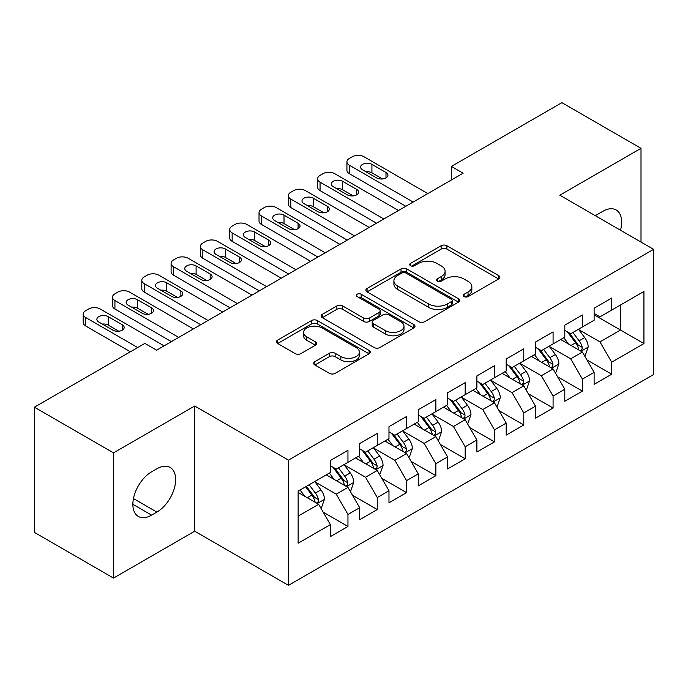 <?xml version="1.0" encoding="UTF-8"?>
<svg xmlns="http://www.w3.org/2000/svg" width="688" height="688" viewBox="0 0 688 688"><rect width="100%" height="100%" fill="white"/><g stroke="black" fill="none" stroke-linecap="round" stroke-linejoin="round"><path stroke-width="1.03" d="M464.082 296.588A2.847 1.643 0 0 0 468.107 296.588L498.671 278.95A4.068 2.348 0 0 0 499.866 277.29A4.068 2.348 0 0 0 498.671 275.621L446.899 245.736A4.068 2.348 0 0 0 441.146 245.736L410.581 263.375A2.847 1.643 0 0 0 409.747 264.536A2.847 1.643 0 0 0 410.581 265.706A2.847 1.643 0 0 0 414.606 265.706L418.562 263.418A13.02 7.516 0 0 1 436.975 263.418L441.292 265.912A13.02 7.516 0 0 1 445.102 271.227A13.02 7.516 0 0 1 441.292 276.542L437.336 278.821A2.847 1.643 0 0 0 436.502 279.982A2.847 1.643 0 0 0 437.336 281.151A2.847 1.643 0 0 0 441.361 281.151L445.317 278.864A13.02 7.516 0 0 1 463.721 278.864L468.038 281.358A13.02 7.516 0 0 1 471.848 286.672A13.02 7.516 0 0 1 468.038 291.987L464.082 294.266A2.847 1.643 0 0 0 463.248 295.427A2.847 1.643 0 0 0 464.082 296.588L464.082 294.266M314.872 361.647A4.068 2.348 0 0 0 313.676 363.307A4.068 2.348 0 0 0 314.872 364.967L329.397 373.36A4.068 2.348 0 0 0 335.151 373.36L369.086 353.761A4.068 2.348 0 0 0 370.282 352.101A4.068 2.348 0 0 0 369.086 350.441L317.314 320.548A4.068 2.348 0 0 0 311.561 320.548L277.617 340.139A4.068 2.348 0 0 0 276.43 341.807A4.068 2.348 0 0 0 277.617 343.467L295.169 353.598A4.068 2.348 0 0 0 300.923 353.598L315.448 345.204A4.068 2.348 0 0 0 316.635 343.544A4.068 2.348 0 0 0 315.448 341.884L306.745 336.862A10.879 6.287 0 0 1 303.554 332.424A10.879 6.287 0 0 1 310.271 326.619A10.879 6.287 0 0 1 322.13 327.978L356.221 347.655A10.879 6.287 0 0 1 359.403 352.101A10.879 6.287 0 0 1 352.686 357.906A10.879 6.287 0 0 1 340.827 356.539L335.151 353.262A4.068 2.348 0 0 0 329.397 353.262L314.872 361.647L314.872 364.967M113.52 452.867L113.52 578.075L194.695 531.205L194.695 406.006L113.52 452.867L34.4 407.193L144.876 343.407L156.597 350.175L463.119 173.204L451.397 166.436L451.397 179.972M194.695 406.006L288.47 460.143L653.6 249.34L653.6 374.539L288.47 585.342L288.47 460.143M641.001 242.064L641.001 148.333L559.826 195.203L653.6 249.34M641.001 148.333L561.881 102.658L451.397 166.436M418.854 321.709A4.068 2.348 0 0 0 424.608 321.709L458.543 302.109A4.068 2.348 0 0 0 459.739 300.45A4.068 2.348 0 0 0 458.543 298.79L406.771 268.896A4.068 2.348 0 0 0 401.018 268.896L367.074 288.496A4.068 2.348 0 0 0 365.887 290.155A4.068 2.348 0 0 0 367.074 291.815L418.854 321.709M358.293 297.207A2.847 1.643 0 0 1 361.183 297.612L361.183 294.223L413.815 324.616A4.068 2.348 0 0 1 415.01 326.275A4.068 2.348 0 0 1 413.815 327.935L379.879 347.535A4.068 2.348 0 0 1 374.126 347.535L322.345 317.641L322.345 314.321A4.068 2.348 0 0 0 321.158 315.981A4.068 2.348 0 0 0 322.345 317.641M322.345 314.321L336.871 305.936A4.068 2.348 0 0 1 342.624 305.936L363.625 318.054A4.068 2.348 0 0 0 369.379 318.054L379.011 312.49A4.068 2.348 0 0 0 380.206 310.83A4.068 2.348 0 0 0 379.011 309.17L357.149 296.554A2.847 1.643 0 0 1 356.315 295.384A2.847 1.643 0 0 1 358.078 293.871A2.847 1.643 0 0 1 361.183 294.223M594.114 314.812L620.49 330.042L620.49 304.999L643.934 291.471L611.692 310.082L611.692 298.067L594.114 308.215L594.114 320.23L582.392 326.998L582.392 314.984L564.805 325.132L564.805 337.146L553.083 343.914L553.083 331.9L535.505 342.056L535.505 354.062L523.783 360.83L523.783 348.825L506.196 358.973L506.196 370.987L494.474 377.755L494.474 365.741L476.896 375.889L476.896 387.903L465.174 394.671L465.174 382.657L447.587 392.814L447.587 404.819L435.865 411.587L435.865 399.573L418.287 409.73L418.287 421.744L406.565 428.512L406.565 416.498L388.978 426.646L388.978 438.66L377.256 445.428L377.256 433.414L359.678 443.562L359.678 455.576L347.956 462.345L347.956 450.33L330.378 460.487L330.378 472.501L298.136 491.112L298.136 543.219L330.378 524.609L318.656 504.304L298.136 492.462M643.934 291.471L643.934 343.579L611.692 362.189L599.97 341.884L578.728 329.621M586.933 359.901L611.692 374.203L611.692 362.189M611.692 374.203L594.114 384.351L594.114 372.337L582.392 379.105L570.67 358.801L549.42 346.537M557.633 376.826L582.392 391.119L582.392 379.105M582.392 391.119L564.805 401.267L564.805 389.262L553.083 396.021L541.361 375.725L520.119 363.453M528.324 393.742L553.083 408.036L553.083 396.021M553.083 408.036L535.505 418.192L535.505 406.178L523.783 412.946L512.061 392.642L490.811 380.378M499.024 410.659L523.783 424.96L523.783 412.946M523.783 424.96L506.196 435.108L506.196 423.094L494.474 429.862L482.752 409.558L461.51 397.294M469.715 427.575L494.474 441.877L494.474 429.862M494.474 441.877L476.896 452.025L476.896 440.01L465.174 446.779L453.452 426.483L432.202 414.21M440.415 444.5L465.174 458.793L465.174 446.779M465.174 458.793L447.587 468.941L447.587 456.935L435.865 463.703L424.143 443.399L402.901 431.135M411.106 461.416L435.865 475.709L435.865 463.703M435.865 475.709L418.287 485.866L418.287 473.851L406.565 480.62L394.843 460.315L373.601 448.051M381.806 478.332L406.565 492.634L406.565 480.62M406.565 492.634L388.978 502.782L388.978 490.768L377.256 497.536L365.534 477.231L344.292 464.968M352.497 495.257L377.256 509.55L377.256 497.536M377.256 509.55L359.678 519.698L359.678 507.692L347.956 514.452L336.234 494.156L314.992 481.884M323.197 512.173L347.956 526.466L347.956 514.452M347.956 526.466L330.378 536.623L330.378 524.609M330.378 465.733L336.234 469.113L347.956 462.345M298.136 516.146L318.656 504.304M359.678 448.808L365.534 452.197L377.256 445.428M336.234 494.156L347.956 487.388L326.267 474.866M359.678 507.692L347.956 487.388M388.978 431.892L394.843 435.28L406.565 428.512M365.534 477.231L377.256 470.472L355.576 457.95M388.978 490.768L377.256 470.472M418.287 414.976L424.143 418.356L435.865 411.587M394.843 460.315L406.565 453.547L384.876 441.025M418.287 473.851L406.565 453.547M447.587 398.051L453.452 401.439L465.174 394.671M424.143 443.399L435.865 436.631L414.185 424.109M447.587 456.935L435.865 436.631M476.896 381.135L482.752 384.523L494.474 377.755M453.452 426.483L465.174 419.714L443.485 407.193M476.896 440.01L465.174 419.714M506.196 364.219L512.061 367.598L523.783 360.83M482.752 409.558L494.474 402.79L472.794 390.277M506.196 423.094L494.474 402.79M535.505 347.302L541.361 350.682L553.083 343.914M512.061 392.642L523.783 385.873L502.094 373.352M535.505 406.178L523.783 385.873M564.805 330.378L570.67 333.766L582.392 326.998M541.361 375.725L553.083 368.957L531.403 356.436M564.805 389.262L553.083 368.957M594.114 313.461L599.97 316.841L611.692 310.082M570.67 358.801L582.392 352.032L560.703 339.519M594.114 372.337L582.392 352.032M34.4 407.193L34.4 532.392L113.52 578.075M194.695 531.205L288.47 585.342M599.97 341.884L620.49 330.042L643.934 343.579M620.507 230.231A26.522 15.317 120 0 0 616.164 209.96A26.522 15.317 120 0 0 602.903 211.276L597.631 214.321A26.522 15.317 120 0 0 595.412 215.748M151.618 471.822A26.522 15.317 120 0 0 134.289 495.197A26.522 15.317 120 0 0 138.357 516.447A26.522 15.317 120 0 0 151.618 515.131L156.89 512.087A26.522 15.317 120 0 0 174.219 488.712A26.522 15.317 120 0 0 170.151 467.462A26.522 15.317 120 0 0 156.89 468.777L151.618 471.822M465.226 296.992L468.038 295.367A13.02 7.516 0 0 0 471.848 290.052L471.848 286.672M445.102 271.227L445.102 274.607A13.02 7.516 0 0 1 441.292 279.921L438.471 281.547M498.619 278.975L446.899 249.116A4.068 2.348 0 0 0 441.146 249.116L411.716 266.101M458.492 302.144L406.771 272.285A4.068 2.348 0 0 0 401.018 272.285L367.134 291.85M451.354 301.611A2.847 1.643 0 0 0 452.188 300.45A2.847 1.643 0 0 0 451.354 299.289L405.911 273.05A2.847 1.643 0 0 0 401.878 273.05L397.707 275.458A13.02 7.516 0 0 0 393.897 280.773A13.02 7.516 0 0 0 397.707 286.088L428.779 304.019A13.02 7.516 0 0 0 447.183 304.019L451.354 301.611L451.354 304.999A2.847 1.643 0 0 0 452.188 303.838L452.188 300.45M393.897 280.773L393.897 284.161A13.02 7.516 0 0 0 397.707 289.467L397.707 286.088M451.354 304.999L447.183 307.407A13.02 7.516 0 0 1 428.779 307.407L397.707 289.467M322.405 317.675L336.871 309.316L336.871 305.936M380.206 310.83L380.206 314.218A4.068 2.348 0 0 1 379.011 315.878L369.379 321.442A4.068 2.348 0 0 1 363.625 321.442L342.624 309.316A4.068 2.348 0 0 0 336.871 309.316M361.183 297.612L413.763 327.97M385.418 330.636A10.879 6.287 0 0 0 397.268 331.994A10.879 6.287 0 0 0 403.994 326.189A10.879 6.287 0 0 0 400.803 321.752L388.797 314.82A4.068 2.348 0 0 0 383.044 314.82L373.403 320.384A4.068 2.348 0 0 0 372.217 322.044A4.068 2.348 0 0 0 373.403 323.704L385.418 330.636L385.418 334.015A10.879 6.287 0 0 0 397.268 335.383A10.879 6.287 0 0 0 403.994 329.578L403.994 326.189M372.217 322.044L372.217 325.424A4.068 2.348 0 0 0 373.403 327.084L373.403 323.704M385.418 334.015L373.403 327.084M359.403 352.101L359.403 355.481A10.879 6.287 0 0 1 352.686 361.286A10.879 6.287 0 0 1 340.827 359.927L335.151 356.642A4.068 2.348 0 0 0 329.397 356.642L314.923 365.001M303.554 332.424L303.554 335.804A10.879 6.287 0 0 0 306.745 340.25L306.745 336.862M315.388 345.238L306.745 340.25M369.035 353.795L317.314 323.928A4.068 2.348 0 0 0 311.561 323.928L277.677 343.493M584.559 355.791L585.264 355.386L588.188 346.924A10.982 6.338 -120 0 0 584.688 337.576L578.462 329.268M568.537 344.043L563.807 337.722M561.597 340.035L561.055 339.313M580.319 350.846L582.022 349.315L582.263 347.397A10.982 6.338 -120 0 0 579.115 340.792L572.898 332.476M569.337 333.001L577.026 343.26A5.599 3.234 60 0 1 578.049 344.963L582.263 347.397M567.411 331.883L575.607 342.822A10.982 6.338 60 0 1 578.746 349.427L578.969 350.063M413.161 202.048L349.366 165.223A8.29 4.782 -0 0 1 346.933 161.835A8.29 4.782 -0 0 1 349.366 158.455L352.29 156.761A8.29 4.782 -0 0 1 364.012 156.761L427.807 193.595M346.933 161.835L346.933 170.297A8.29 4.782 180 0 0 349.366 173.677L405.834 206.28M362.55 169.79A6.631 3.827 180 0 1 360.607 167.081A6.631 3.827 180 0 1 364.7 163.546A6.631 3.827 180 0 1 371.924 164.372L385.994 172.499A6.631 3.827 180 0 1 387.937 175.199A6.631 3.827 180 0 1 383.844 178.742A6.631 3.827 180 0 1 376.62 177.908L362.55 169.79M365.999 171.776A6.631 3.827 180 0 1 371.924 172.834L382.545 178.966M555.259 372.715L555.956 372.303L558.888 363.849A10.982 6.338 -120 0 0 555.379 354.492L549.162 346.184M539.237 360.959L534.507 354.647M532.288 356.952L531.755 356.229M551.019 367.762L552.722 366.231L552.954 364.313A10.982 6.338 -120 0 0 549.815 357.708L543.589 349.401M540.037 349.917L547.725 360.177A5.599 3.234 60 0 1 548.74 361.879L552.954 364.313M538.102 348.799L546.298 359.738A10.982 6.338 60 0 1 549.445 366.343L549.66 366.979M525.95 389.632L526.655 389.227L529.579 380.765A10.982 6.338 -120 0 0 526.079 371.408L519.853 363.101M509.937 377.875L505.198 371.563M502.988 373.868L502.446 373.154M521.71 384.678L523.413 383.147L523.654 381.229A10.982 6.338 -120 0 0 520.506 374.625L514.289 366.317M510.728 366.833L518.417 377.101A5.599 3.234 60 0 1 519.44 378.796L523.654 381.229M508.802 365.724L516.998 376.654A10.982 6.338 60 0 1 520.137 383.259L520.36 383.895M383.852 218.973L320.058 182.139A8.29 4.782 -0 0 1 317.632 178.751A8.29 4.782 -0 0 1 320.058 175.371L322.99 173.677A8.29 4.782 -0 0 1 334.712 173.677L398.507 210.511M317.632 178.751L317.632 187.213A8.29 4.782 180 0 0 320.058 190.602L376.525 223.196M333.241 186.706A6.631 3.827 180 0 1 331.306 183.997A6.631 3.827 180 0 1 335.4 180.462A6.631 3.827 180 0 1 342.624 181.297L356.685 189.415A6.631 3.827 180 0 1 358.629 192.124A6.631 3.827 180 0 1 354.535 195.659A6.631 3.827 180 0 1 347.311 194.824L333.241 186.706M336.699 188.701A6.631 3.827 180 0 1 342.624 189.75L353.236 195.882M354.552 235.889L290.757 199.056A8.29 4.782 -0 0 1 288.324 195.676A8.29 4.782 -0 0 1 290.757 192.287L293.681 190.602A8.29 4.782 -0 0 1 305.403 190.602L369.198 227.427M288.324 195.676L288.324 204.13A8.29 4.782 180 0 0 290.757 207.518L347.225 240.121M303.941 203.622A6.631 3.827 180 0 1 301.998 200.922A6.631 3.827 180 0 1 306.091 197.379A6.631 3.827 180 0 1 313.315 198.213L327.385 206.331A6.631 3.827 180 0 1 329.328 209.04A6.631 3.827 180 0 1 325.235 212.575A6.631 3.827 180 0 1 318.011 211.749L303.941 203.622M307.39 205.617A6.631 3.827 180 0 1 313.315 206.667L323.936 212.798M496.65 406.548L497.347 406.144L500.279 397.681A10.982 6.338 -120 0 0 496.77 388.333L490.553 380.017M480.628 394.8L475.898 388.479M473.688 390.784L473.146 390.07M492.41 401.594L494.113 400.063L494.354 398.154A10.982 6.338 -120 0 0 491.206 391.549L484.98 383.233M481.428 383.749L489.116 394.018A5.599 3.234 60 0 1 490.131 395.72L494.354 398.154M479.493 382.64L487.689 393.579A10.982 6.338 60 0 1 490.836 400.184L491.051 400.82M467.341 423.464L468.046 423.06L470.97 414.597A10.982 6.338 -120 0 0 467.47 405.249L461.244 396.942M451.328 411.716L446.589 405.395M444.379 407.709L443.837 406.986M463.101 418.519L464.804 416.988L465.045 415.07A10.982 6.338 -120 0 0 461.906 408.466L455.68 400.158M452.119 400.674L459.816 410.934A5.599 3.234 60 0 1 460.831 412.637L465.045 415.07M450.193 399.556L458.389 410.495A10.982 6.338 60 0 1 461.528 417.1L461.751 417.736M325.243 252.806L261.449 215.972A8.29 4.782 -0 0 1 259.023 212.592A8.29 4.782 -0 0 1 261.449 209.212L264.381 207.518A8.29 4.782 -0 0 1 276.103 207.518L339.898 244.352M259.023 212.592L259.023 221.054A8.29 4.782 180 0 0 261.449 224.434L317.916 257.037M274.641 220.547A6.631 3.827 180 0 1 272.697 217.838A6.631 3.827 180 0 1 276.791 214.303A6.631 3.827 180 0 1 284.015 215.129L298.076 223.247A6.631 3.827 180 0 1 300.02 225.956A6.631 3.827 180 0 1 295.926 229.491A6.631 3.827 180 0 1 288.702 228.665L274.641 220.547M278.09 222.534A6.631 3.827 180 0 1 284.015 223.591L294.627 229.715M295.943 269.73L232.148 232.897A8.29 4.782 -0 0 1 229.715 229.508A8.29 4.782 -0 0 1 232.148 226.128L235.072 224.434A8.29 4.782 -0 0 1 246.794 224.434L310.589 261.268M229.715 229.508L229.715 237.971A8.29 4.782 180 0 0 232.148 241.35L288.616 273.953M245.332 237.463A6.631 3.827 180 0 1 243.389 234.754A6.631 3.827 180 0 1 247.482 231.22A6.631 3.827 180 0 1 254.706 232.045L268.776 240.172A6.631 3.827 180 0 1 270.719 242.873A6.631 3.827 180 0 1 266.626 246.416A6.631 3.827 180 0 1 259.402 245.582L245.332 237.463M248.781 239.458A6.631 3.827 180 0 1 254.706 240.508L265.327 246.639M438.041 440.389L438.738 439.976L441.67 431.522A10.982 6.338 -120 0 0 438.161 422.165L431.944 413.858M422.019 428.633L417.289 422.32M415.079 424.625L414.537 423.903M433.801 435.435L435.504 433.904L435.745 431.987A10.982 6.338 -120 0 0 432.597 425.382L426.371 417.074M422.819 417.59L430.507 427.859A5.599 3.234 60 0 1 431.522 429.553L435.745 431.987M420.884 416.472L429.08 427.411A10.982 6.338 60 0 1 432.227 434.016L432.451 434.653M266.634 286.647L202.84 249.813A8.29 4.782 -0 0 1 200.414 246.433A8.29 4.782 -0 0 1 202.84 243.045L205.772 241.35A8.29 4.782 -0 0 1 217.494 241.35L281.289 278.184M200.414 246.433L200.414 254.887A8.29 4.782 180 0 0 202.84 258.275L259.307 290.878M216.032 254.379A6.631 3.827 180 0 1 214.088 251.67A6.631 3.827 180 0 1 218.182 248.136A6.631 3.827 180 0 1 225.406 248.97L239.476 257.088A6.631 3.827 180 0 1 241.411 259.797A6.631 3.827 180 0 1 237.317 263.332A6.631 3.827 180 0 1 230.093 262.506L216.032 254.379M219.481 256.375A6.631 3.827 180 0 1 225.406 257.424L236.018 263.556M408.732 457.305L409.437 456.901L412.361 448.438A10.982 6.338 -120 0 0 408.861 439.09L402.635 430.774M392.719 445.549L387.98 439.236M385.77 441.541L385.228 440.827M404.492 452.351L406.195 450.821L406.436 448.903A10.982 6.338 -120 0 0 403.297 442.298L397.071 433.99M393.519 434.506L401.207 444.775A5.599 3.234 60 0 1 402.222 446.469L406.436 448.903M391.584 433.397L399.78 444.328A10.982 6.338 60 0 1 402.919 450.941L403.142 451.569M237.334 303.563L173.539 266.729A8.29 4.782 -0 0 1 171.106 263.349A8.29 4.782 -0 0 1 173.539 259.961L176.463 258.275A8.29 4.782 -0 0 1 188.185 258.275L251.98 295.1M171.106 263.349L171.106 271.812A8.29 4.782 180 0 0 173.539 275.191L230.007 307.794M186.723 271.296A6.631 3.827 180 0 1 184.78 268.595A6.631 3.827 180 0 1 188.873 265.052A6.631 3.827 180 0 1 196.097 265.886L210.167 274.005A6.631 3.827 180 0 1 212.11 276.714A6.631 3.827 180 0 1 208.017 280.248A6.631 3.827 180 0 1 200.793 279.423L186.723 271.296M190.172 273.291A6.631 3.827 180 0 1 196.097 274.349L206.718 280.472M379.432 474.221L380.129 473.817L383.061 465.355A10.982 6.338 -120 0 0 379.561 456.006L373.335 447.699M363.41 462.474L358.68 456.153M356.47 458.466L355.928 457.744M375.192 469.276L376.895 467.745L377.136 465.828A10.982 6.338 -120 0 0 373.988 459.223L367.762 450.907M364.21 451.431L371.898 461.691A5.599 3.234 60 0 1 372.913 463.394L377.136 465.828M362.275 450.313L370.471 461.252A10.982 6.338 60 0 1 373.618 467.857L373.842 468.494M208.025 320.479L144.231 283.654A8.29 4.782 -0 0 1 141.805 280.265A8.29 4.782 -0 0 1 144.231 276.886L147.163 275.191A8.29 4.782 -0 0 1 158.885 275.191L222.68 312.025M141.805 280.265L141.805 288.728A8.29 4.782 180 0 0 144.231 292.108L200.698 324.71M157.423 288.22A6.631 3.827 180 0 1 155.479 285.511A6.631 3.827 180 0 1 159.573 281.977A6.631 3.827 180 0 1 166.797 282.802L180.867 290.929A6.631 3.827 180 0 1 182.802 293.63A6.631 3.827 180 0 1 178.708 297.173A6.631 3.827 180 0 1 171.484 296.339L157.423 288.22M160.872 290.207A6.631 3.827 180 0 1 166.797 291.265L177.409 297.397M350.123 491.146L350.828 490.733L353.761 482.279A10.982 6.338 -120 0 0 350.252 472.923L344.026 464.615M334.11 479.39L329.371 473.077M327.161 475.382L326.628 474.66M345.883 486.192L347.586 484.662L347.827 482.744A10.982 6.338 -120 0 0 344.688 476.139L338.462 467.831M334.91 468.347L342.598 478.607A5.599 3.234 60 0 1 343.613 480.31L347.827 482.744M332.975 467.229L341.171 478.169A10.982 6.338 60 0 1 344.31 484.773L344.533 485.41M178.725 337.404L114.93 300.57A8.29 4.782 -0 0 1 112.497 297.182A8.29 4.782 -0 0 1 114.93 293.802L117.854 292.108A8.29 4.782 -0 0 1 129.576 292.108L193.38 328.941M112.497 297.182L112.497 305.644A8.29 4.782 180 0 0 114.93 309.032L171.398 341.635M128.114 305.137A6.631 3.827 180 0 1 126.171 302.428A6.631 3.827 180 0 1 130.264 298.893A6.631 3.827 180 0 1 137.497 299.727L151.558 307.846A6.631 3.827 180 0 1 153.501 310.555A6.631 3.827 180 0 1 149.408 314.089A6.631 3.827 180 0 1 142.184 313.255L128.114 305.137M131.563 307.132A6.631 3.827 180 0 1 137.497 308.181L148.109 314.313M320.823 508.062L321.52 507.658L324.452 499.196A10.982 6.338 -120 0 0 320.952 489.839L314.726 481.531M304.801 496.306L300.071 489.994M316.583 503.109L318.286 501.578L318.527 499.66A10.982 6.338 -120 0 0 315.379 493.055L309.153 484.748M306.401 486.339L313.289 495.532A5.599 3.234 60 0 1 314.304 497.226L318.527 499.66M305.635 486.777L311.862 495.085A10.982 6.338 60 0 1 315.009 501.69L315.233 502.326M137.695 347.552L85.622 317.486A8.29 4.782 -0 0 1 83.196 314.106A8.29 4.782 -0 0 1 85.622 310.718L88.554 309.032A8.29 4.782 -0 0 1 100.276 309.032L164.071 345.858M83.196 314.106L83.196 322.56A8.29 4.782 180 0 0 85.622 325.949L130.367 351.783M98.814 322.053A6.631 3.827 180 0 1 96.87 319.352A6.631 3.827 180 0 1 100.964 315.809A6.631 3.827 180 0 1 108.188 316.643L122.258 324.762A6.631 3.827 180 0 1 124.193 327.471A6.631 3.827 180 0 1 120.099 331.005A6.631 3.827 180 0 1 112.875 330.18L98.814 322.053M102.263 324.048A6.631 3.827 180 0 1 108.188 325.097L118.8 331.229M468.038 295.367L468.038 291.987M437.336 281.151L437.336 278.821M441.292 279.921L441.292 276.542M410.581 265.706L410.581 263.375M441.146 249.116L441.146 245.736M446.899 249.116L446.899 245.736M498.671 278.95L498.671 275.621M367.074 291.815L367.074 288.496M401.018 272.285L401.018 268.896M406.771 272.285L406.771 268.896M458.543 302.109L458.543 298.79M428.779 307.407L428.779 304.019M447.183 307.407L447.183 304.019M342.624 309.316L342.624 305.936M363.625 321.442L363.625 318.054M369.379 321.442L369.379 318.054M379.011 315.878L379.011 312.49M413.815 327.935L413.815 324.616M329.397 356.642L329.397 353.262M335.151 356.642L335.151 353.262M340.827 359.927L340.827 356.539M315.448 345.204L315.448 341.884M277.617 343.467L277.617 340.139M311.561 323.928L311.561 320.548M317.314 323.928L317.314 320.548M369.086 353.761L369.086 350.441M132.861 504.304L151.618 515.131M133.455 498.559L156.89 512.087M581.016 351.241L588.12 347.139M579.115 340.792L584.688 337.576M571.014 345.471L575.607 342.822M349.366 173.677L349.366 165.223M371.924 164.372L371.924 172.834M385.994 172.499L385.994 177.908M551.707 368.157L558.819 364.055M549.815 357.708L555.379 354.492M541.714 362.387L546.298 359.738M522.407 385.082L529.511 380.98M520.506 374.625L526.079 371.408M512.405 379.303L516.998 376.654M320.058 190.602L320.058 182.139M342.624 181.297L342.624 189.75M356.685 189.415L356.685 194.824M290.757 207.518L290.757 199.056M313.315 198.213L313.315 206.667M327.385 206.331L327.385 211.749M493.098 401.998L500.21 397.896M491.206 391.549L496.77 388.333M483.105 396.228L487.689 393.579M463.798 418.915L470.902 414.812M461.906 408.466L467.47 405.249M453.796 413.144L458.389 410.495M261.449 224.434L261.449 215.972M284.015 215.129L284.015 223.591M298.076 223.247L298.076 228.665M232.148 241.35L232.148 232.897M254.706 232.045L254.706 240.508M268.776 240.172L268.776 245.582M434.489 435.831L441.601 431.729M432.597 425.382L438.161 422.165M424.496 430.06L429.08 427.411M202.84 258.275L202.84 249.813M225.406 248.97L225.406 257.424M239.476 257.088L239.476 262.506M405.189 452.756L412.293 448.653M403.297 442.298L408.861 439.09M395.187 446.985L399.78 444.328M173.539 275.191L173.539 266.729M196.097 265.886L196.097 274.349M210.167 274.005L210.167 279.423M375.88 469.672L382.992 465.57M373.988 459.223L379.561 456.006M365.887 463.901L370.471 461.252M144.231 292.108L144.231 283.654M166.797 282.802L166.797 291.265M180.867 290.929L180.867 296.339M346.58 486.588L353.684 482.486M344.688 476.139L350.252 472.923M336.578 480.817L341.171 478.169M114.93 309.032L114.93 300.57M137.497 299.727L137.497 308.181M151.558 307.846L151.558 313.255M317.271 503.513L324.383 499.411M315.379 493.055L320.952 489.839M307.278 497.734L311.862 495.085M85.622 325.949L85.622 317.486M108.188 316.643L108.188 325.097M122.258 324.762L122.258 330.18"/></g></svg>
